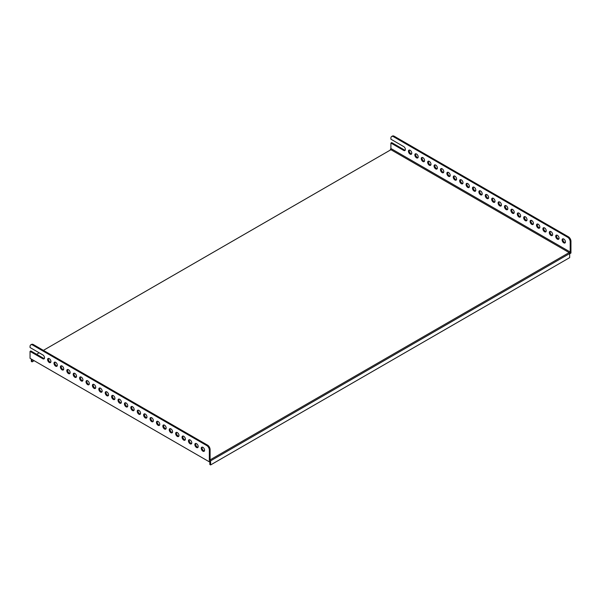 <?xml version="1.0" encoding="UTF-8"?>
<svg xmlns="http://www.w3.org/2000/svg" width="601" height="601" viewBox="0 0 601 601"><rect width="100%" height="100%" fill="white"/><g stroke="black" fill="none" stroke-linecap="round" stroke-linejoin="round"><path stroke-width="0.9" d="M30.05 346.499L30.05 347.536L42.859 354.928A2.351 1.36 -120 0 1 44.391 357.002A2.351 1.36 -120 0 1 44.031 358.887A2.351 1.36 -120 0 1 42.859 358.774L30.05 351.382L30.05 358.331L209.328 461.831L210.605 461.095L210.605 464.941L569.673 257.634L569.673 253.795L570.95 253.051L570.95 241.226L570.184 241.67L570.184 252.014L569.673 253.532L210.605 460.832L210.095 459.915L210.095 449.563L209.328 450.006A3.621 2.088 -120 0 0 206.767 445.566L32.612 345.019A3.621 2.088 -120 0 0 30.801 344.846A3.621 2.088 -120 0 0 30.05 346.499M43.4 350.36L390.935 149.717L390.395 149.401L390.905 148.515L390.905 143.046L403.714 150.438A2.351 1.36 -120 0 0 404.886 150.55A2.351 1.36 -120 0 0 405.247 148.665A2.351 1.36 -120 0 0 403.714 146.591L390.905 139.199L390.905 138.162A3.621 2.088 -120 0 1 391.657 136.502A3.621 2.088 -120 0 1 393.467 136.682L567.622 237.23L568.388 236.786A3.621 2.088 60 0 1 570.95 241.226M50.754 362.253A2.351 1.36 60 0 1 50.026 362.027A2.351 1.36 60 0 1 48.531 358.399M49.259 362.471A2.351 1.36 -120 0 0 50.439 362.583A2.351 1.36 -120 0 0 50.439 359.871A2.351 1.36 -120 0 0 48.08 358.512A2.351 1.36 -120 0 0 47.719 360.397A2.351 1.36 -120 0 0 49.259 362.471M410.115 154.134A2.351 1.36 -120 0 0 411.294 154.247A2.351 1.36 -120 0 0 411.294 151.527A2.351 1.36 -120 0 0 408.935 150.167A2.351 1.36 -120 0 0 408.575 152.061A2.351 1.36 -120 0 0 410.115 154.134M409.386 150.062A2.351 1.36 -120 0 0 410.881 153.691A2.351 1.36 -120 0 0 411.61 153.916M57.155 365.949A2.351 1.36 60 0 1 56.426 365.724A2.351 1.36 60 0 1 54.931 362.095M55.66 366.167A2.351 1.36 -120 0 0 56.84 366.287A2.351 1.36 -120 0 0 56.84 363.567A2.351 1.36 -120 0 0 54.481 362.208A2.351 1.36 -120 0 0 54.12 364.093A2.351 1.36 -120 0 0 55.66 366.167M416.516 157.83A2.351 1.36 -120 0 0 417.695 157.943A2.351 1.36 -120 0 0 417.695 155.223A2.351 1.36 -120 0 0 415.336 153.871A2.351 1.36 -120 0 0 414.975 155.757A2.351 1.36 -120 0 0 416.516 157.83M415.787 153.758A2.351 1.36 -120 0 0 417.282 157.387A2.351 1.36 -120 0 0 418.011 157.612M63.563 369.645A2.351 1.36 60 0 1 62.835 369.42A2.351 1.36 60 0 1 61.332 365.791M62.061 369.863A2.351 1.36 -120 0 0 63.24 369.983A2.351 1.36 -120 0 0 63.24 367.264A2.351 1.36 -120 0 0 60.889 365.904A2.351 1.36 -120 0 0 60.528 367.789A2.351 1.36 -120 0 0 62.061 369.863M422.916 161.526A2.351 1.36 -120 0 0 424.096 161.639A2.351 1.36 -120 0 0 424.096 158.919A2.351 1.36 -120 0 0 421.744 157.567A2.351 1.36 -120 0 0 421.384 159.453A2.351 1.36 -120 0 0 422.916 161.526M422.187 157.454A2.351 1.36 -120 0 0 423.69 161.083A2.351 1.36 -120 0 0 424.419 161.308M69.964 373.341A2.351 1.36 60 0 1 69.235 373.116A2.351 1.36 60 0 1 67.74 369.487M68.469 373.559A2.351 1.36 -120 0 0 69.641 373.679A2.351 1.36 -120 0 0 69.641 370.96A2.351 1.36 -120 0 0 67.289 369.6A2.351 1.36 -120 0 0 66.929 371.486A2.351 1.36 -120 0 0 68.469 373.559M429.324 165.222A2.351 1.36 -120 0 0 430.496 165.335A2.351 1.36 -120 0 0 430.496 162.623A2.351 1.36 -120 0 0 428.145 161.263A2.351 1.36 -120 0 0 427.784 163.149A2.351 1.36 -120 0 0 429.324 165.222M428.596 161.151A2.351 1.36 -120 0 0 430.091 164.779A2.351 1.36 -120 0 0 430.819 165.005M76.365 377.037A2.351 1.36 60 0 1 75.636 376.812A2.351 1.36 60 0 1 74.141 373.183M74.87 377.255A2.351 1.36 -120 0 0 76.049 377.375A2.351 1.36 -120 0 0 76.049 374.656A2.351 1.36 -120 0 0 73.69 373.296A2.351 1.36 -120 0 0 73.33 375.182A2.351 1.36 -120 0 0 74.87 377.255M435.725 168.919A2.351 1.36 -120 0 0 436.904 169.031A2.351 1.36 -120 0 0 436.904 166.319A2.351 1.36 -120 0 0 434.546 164.959A2.351 1.36 -120 0 0 434.185 166.845A2.351 1.36 -120 0 0 435.725 168.919M434.996 164.847A2.351 1.36 -120 0 0 436.491 168.475A2.351 1.36 -120 0 0 437.22 168.701M82.765 380.733A2.351 1.36 60 0 1 82.037 380.508A2.351 1.36 60 0 1 80.542 376.88M81.27 380.951A2.351 1.36 -120 0 0 82.45 381.072A2.351 1.36 -120 0 0 82.45 378.352A2.351 1.36 -120 0 0 80.091 376.992A2.351 1.36 -120 0 0 79.73 378.878A2.351 1.36 -120 0 0 81.27 380.951M442.126 172.615A2.351 1.36 -120 0 0 443.305 172.735A2.351 1.36 -120 0 0 443.305 170.015A2.351 1.36 -120 0 0 440.954 168.656A2.351 1.36 -120 0 0 440.593 170.541A2.351 1.36 -120 0 0 442.126 172.615M441.397 168.543A2.351 1.36 -120 0 0 442.899 172.171A2.351 1.36 -120 0 0 443.628 172.397M89.173 384.43A2.351 1.36 60 0 1 88.445 384.204A2.351 1.36 60 0 1 86.942 380.576M87.671 384.648A2.351 1.36 -120 0 0 88.85 384.768A2.351 1.36 -120 0 0 88.85 382.048A2.351 1.36 -120 0 0 86.499 380.688A2.351 1.36 -120 0 0 86.138 382.574A2.351 1.36 -120 0 0 87.671 384.648M448.534 176.311A2.351 1.36 -120 0 0 449.706 176.431A2.351 1.36 -120 0 0 449.706 173.712A2.351 1.36 -120 0 0 447.354 172.352A2.351 1.36 -120 0 0 446.994 174.237A2.351 1.36 -120 0 0 448.534 176.311M447.805 172.239A2.351 1.36 -120 0 0 449.3 175.868A2.351 1.36 -120 0 0 450.029 176.093M95.574 388.126A2.351 1.36 60 0 1 94.845 387.9A2.351 1.36 60 0 1 93.35 384.272M94.079 388.344A2.351 1.36 -120 0 0 95.251 388.464A2.351 1.36 -120 0 0 95.251 385.744A2.351 1.36 -120 0 0 92.9 384.385A2.351 1.36 -120 0 0 92.539 386.27A2.351 1.36 -120 0 0 94.079 388.344M454.934 180.007A2.351 1.36 -120 0 0 456.114 180.127A2.351 1.36 -120 0 0 456.114 177.408A2.351 1.36 -120 0 0 453.755 176.048A2.351 1.36 -120 0 0 453.394 177.934A2.351 1.36 -120 0 0 454.934 180.007M454.206 175.935A2.351 1.36 -120 0 0 455.701 179.564A2.351 1.36 -120 0 0 456.429 179.789M101.975 391.829A2.351 1.36 60 0 1 101.246 391.597A2.351 1.36 60 0 1 99.751 387.968M100.48 392.04A2.351 1.36 -120 0 0 101.659 392.16A2.351 1.36 -120 0 0 101.659 389.44A2.351 1.36 -120 0 0 99.3 388.081A2.351 1.36 -120 0 0 98.94 389.966A2.351 1.36 -120 0 0 100.48 392.04M461.335 183.703A2.351 1.36 -120 0 0 462.515 183.823A2.351 1.36 -120 0 0 462.515 181.104A2.351 1.36 -120 0 0 460.156 179.744A2.351 1.36 -120 0 0 459.795 181.63A2.351 1.36 -120 0 0 461.335 183.703M460.606 179.631A2.351 1.36 -120 0 0 462.101 183.26A2.351 1.36 -120 0 0 462.83 183.485M108.383 395.526A2.351 1.36 60 0 1 107.654 395.293A2.351 1.36 60 0 1 106.152 391.672M106.88 395.736A2.351 1.36 -120 0 0 108.06 395.856A2.351 1.36 -120 0 0 108.06 393.137A2.351 1.36 -120 0 0 105.708 391.777A2.351 1.36 -120 0 0 105.348 393.663A2.351 1.36 -120 0 0 106.88 395.736M467.736 187.399A2.351 1.36 -120 0 0 468.915 187.52A2.351 1.36 -120 0 0 468.915 184.8A2.351 1.36 -120 0 0 466.564 183.44A2.351 1.36 -120 0 0 466.203 185.326A2.351 1.36 -120 0 0 467.736 187.399M467.007 183.328A2.351 1.36 -120 0 0 468.51 186.956A2.351 1.36 -120 0 0 469.238 187.181M114.783 399.222A2.351 1.36 60 0 1 114.055 398.989A2.351 1.36 60 0 1 112.56 395.368M113.288 399.432A2.351 1.36 -120 0 0 114.46 399.552A2.351 1.36 -120 0 0 114.46 396.833A2.351 1.36 -120 0 0 112.109 395.473A2.351 1.36 -120 0 0 111.748 397.359A2.351 1.36 -120 0 0 113.288 399.432M474.144 191.095A2.351 1.36 -120 0 0 475.316 191.216A2.351 1.36 -120 0 0 475.316 188.496A2.351 1.36 -120 0 0 472.964 187.136A2.351 1.36 -120 0 0 472.604 189.022A2.351 1.36 -120 0 0 474.144 191.095M473.415 187.024A2.351 1.36 -120 0 0 474.91 190.652A2.351 1.36 -120 0 0 475.639 190.878M121.184 402.918A2.351 1.36 60 0 1 120.455 402.685A2.351 1.36 60 0 1 118.96 399.064M119.689 403.136A2.351 1.36 -120 0 0 120.869 403.248A2.351 1.36 -120 0 0 120.869 400.529A2.351 1.36 -120 0 0 118.51 399.169A2.351 1.36 -120 0 0 118.149 401.055A2.351 1.36 -120 0 0 119.689 403.136M480.545 194.792A2.351 1.36 -120 0 0 481.724 194.912A2.351 1.36 -120 0 0 481.724 192.192A2.351 1.36 -120 0 0 479.365 190.833A2.351 1.36 -120 0 0 479.005 192.718A2.351 1.36 -120 0 0 480.545 194.792M479.816 190.72A2.351 1.36 -120 0 0 481.311 194.348A2.351 1.36 -120 0 0 482.04 194.574M127.585 406.614A2.351 1.36 60 0 1 126.856 406.389A2.351 1.36 60 0 1 125.361 402.76M126.09 406.832A2.351 1.36 -120 0 0 127.269 406.945A2.351 1.36 -120 0 0 127.269 404.225A2.351 1.36 -120 0 0 124.91 402.865A2.351 1.36 -120 0 0 124.55 404.751A2.351 1.36 -120 0 0 126.09 406.832M486.945 198.488A2.351 1.36 -120 0 0 488.125 198.608A2.351 1.36 -120 0 0 488.125 195.888A2.351 1.36 -120 0 0 485.766 194.529A2.351 1.36 -120 0 0 485.405 196.414A2.351 1.36 -120 0 0 486.945 198.488M486.217 194.416A2.351 1.36 -120 0 0 487.712 198.045A2.351 1.36 -120 0 0 488.44 198.277M133.993 410.31A2.351 1.36 60 0 1 133.264 410.085A2.351 1.36 60 0 1 131.762 406.456M132.49 410.528A2.351 1.36 -120 0 0 133.67 410.641A2.351 1.36 -120 0 0 133.67 407.921A2.351 1.36 -120 0 0 131.319 406.561A2.351 1.36 -120 0 0 130.958 408.455A2.351 1.36 -120 0 0 132.49 410.528M493.346 202.184A2.351 1.36 -120 0 0 494.525 202.304A2.351 1.36 -120 0 0 494.525 199.585A2.351 1.36 -120 0 0 492.174 198.225A2.351 1.36 -120 0 0 491.813 200.11A2.351 1.36 -120 0 0 493.346 202.184M492.617 198.112A2.351 1.36 -120 0 0 494.12 201.741A2.351 1.36 -120 0 0 494.848 201.974M140.394 414.006A2.351 1.36 60 0 1 139.665 413.781A2.351 1.36 60 0 1 138.17 410.152M138.899 414.224A2.351 1.36 -120 0 0 140.071 414.337A2.351 1.36 -120 0 0 140.071 411.617A2.351 1.36 -120 0 0 137.719 410.258A2.351 1.36 -120 0 0 137.359 412.151A2.351 1.36 -120 0 0 138.899 414.224M499.754 205.88A2.351 1.36 -120 0 0 500.926 206A2.351 1.36 -120 0 0 500.926 203.281A2.351 1.36 -120 0 0 498.575 201.921A2.351 1.36 -120 0 0 498.214 203.807A2.351 1.36 -120 0 0 499.754 205.88M499.025 201.816A2.351 1.36 -120 0 0 500.52 205.437A2.351 1.36 -120 0 0 501.249 205.67M146.794 417.703A2.351 1.36 60 0 1 146.066 417.477A2.351 1.36 60 0 1 144.571 413.849M145.299 417.92A2.351 1.36 -120 0 0 146.479 418.033A2.351 1.36 -120 0 0 146.479 415.314A2.351 1.36 -120 0 0 144.12 413.961A2.351 1.36 -120 0 0 143.759 415.847A2.351 1.36 -120 0 0 145.299 417.92M506.155 209.584A2.351 1.36 -120 0 0 507.334 209.696A2.351 1.36 -120 0 0 507.334 206.977A2.351 1.36 -120 0 0 504.975 205.617A2.351 1.36 -120 0 0 504.615 207.503A2.351 1.36 -120 0 0 506.155 209.584M505.426 205.512A2.351 1.36 -120 0 0 506.921 209.133A2.351 1.36 -120 0 0 507.65 209.366M153.195 421.399A2.351 1.36 60 0 1 152.466 421.173A2.351 1.36 60 0 1 150.971 417.545M151.7 421.617A2.351 1.36 -120 0 0 152.879 421.729A2.351 1.36 -120 0 0 152.879 419.01A2.351 1.36 -120 0 0 150.52 417.657A2.351 1.36 -120 0 0 150.16 419.543A2.351 1.36 -120 0 0 151.7 421.617M512.555 213.28A2.351 1.36 -120 0 0 513.735 213.393A2.351 1.36 -120 0 0 513.735 210.673A2.351 1.36 -120 0 0 511.383 209.313A2.351 1.36 -120 0 0 511.023 211.199A2.351 1.36 -120 0 0 512.555 213.28M511.827 209.208A2.351 1.36 -120 0 0 513.329 212.837A2.351 1.36 -120 0 0 514.058 213.062M159.603 425.095A2.351 1.36 60 0 1 158.874 424.869A2.351 1.36 60 0 1 157.372 421.241M158.101 425.313A2.351 1.36 -120 0 0 159.28 425.425A2.351 1.36 -120 0 0 159.28 422.713A2.351 1.36 -120 0 0 156.929 421.354A2.351 1.36 -120 0 0 156.568 423.239A2.351 1.36 -120 0 0 158.101 425.313M518.963 216.976A2.351 1.36 -120 0 0 520.135 217.089A2.351 1.36 -120 0 0 520.135 214.369A2.351 1.36 -120 0 0 517.784 213.009A2.351 1.36 -120 0 0 517.423 214.895A2.351 1.36 -120 0 0 518.963 216.976M518.235 212.904A2.351 1.36 -120 0 0 519.73 216.533A2.351 1.36 -120 0 0 520.458 216.758M166.004 428.791A2.351 1.36 60 0 1 165.275 428.566A2.351 1.36 60 0 1 163.78 424.937M164.509 429.009A2.351 1.36 -120 0 0 165.681 429.122A2.351 1.36 -120 0 0 165.681 426.409A2.351 1.36 -120 0 0 163.329 425.05A2.351 1.36 -120 0 0 162.969 426.935A2.351 1.36 -120 0 0 164.509 429.009M525.364 220.672A2.351 1.36 -120 0 0 526.544 220.785A2.351 1.36 -120 0 0 526.544 218.065A2.351 1.36 -120 0 0 524.185 216.706A2.351 1.36 -120 0 0 523.824 218.599A2.351 1.36 -120 0 0 525.364 220.672M524.635 216.6A2.351 1.36 -120 0 0 526.13 220.229A2.351 1.36 -120 0 0 526.859 220.454M172.404 432.487A2.351 1.36 60 0 1 171.676 432.262A2.351 1.36 60 0 1 170.181 428.633M170.909 432.705A2.351 1.36 -120 0 0 172.089 432.825A2.351 1.36 -120 0 0 172.089 430.106A2.351 1.36 -120 0 0 169.73 428.746A2.351 1.36 -120 0 0 169.369 430.632A2.351 1.36 -120 0 0 170.909 432.705M531.765 224.368A2.351 1.36 -120 0 0 532.944 224.481A2.351 1.36 -120 0 0 532.944 221.761A2.351 1.36 -120 0 0 530.585 220.402A2.351 1.36 -120 0 0 530.225 222.295A2.351 1.36 -120 0 0 531.765 224.368M531.036 220.297A2.351 1.36 -120 0 0 532.531 223.925A2.351 1.36 -120 0 0 533.26 224.15M178.813 436.183A2.351 1.36 60 0 1 178.084 435.958A2.351 1.36 60 0 1 176.581 432.329M177.31 436.401A2.351 1.36 -120 0 0 178.489 436.521A2.351 1.36 -120 0 0 178.489 433.802A2.351 1.36 -120 0 0 176.138 432.442A2.351 1.36 -120 0 0 175.777 434.328A2.351 1.36 -120 0 0 177.31 436.401M538.165 228.064A2.351 1.36 -120 0 0 539.345 228.177A2.351 1.36 -120 0 0 539.345 225.458A2.351 1.36 -120 0 0 536.993 224.105A2.351 1.36 -120 0 0 536.633 225.991A2.351 1.36 -120 0 0 538.165 228.064M537.437 223.993A2.351 1.36 -120 0 0 538.939 227.621A2.351 1.36 -120 0 0 539.668 227.847M185.213 439.879A2.351 1.36 60 0 1 184.484 439.654A2.351 1.36 60 0 1 182.989 436.025M183.718 440.097A2.351 1.36 -120 0 0 184.89 440.217A2.351 1.36 -120 0 0 184.89 437.498A2.351 1.36 -120 0 0 182.539 436.138A2.351 1.36 -120 0 0 182.178 438.024A2.351 1.36 -120 0 0 183.718 440.097M544.574 231.761A2.351 1.36 -120 0 0 545.746 231.873A2.351 1.36 -120 0 0 545.746 229.161A2.351 1.36 -120 0 0 543.394 227.802A2.351 1.36 -120 0 0 543.034 229.687A2.351 1.36 -120 0 0 544.574 231.761M543.845 227.689A2.351 1.36 -120 0 0 545.34 231.317A2.351 1.36 -120 0 0 546.069 231.543M191.614 443.576A2.351 1.36 60 0 1 190.885 443.35A2.351 1.36 60 0 1 189.39 439.722M190.119 443.793A2.351 1.36 -120 0 0 191.298 443.914A2.351 1.36 -120 0 0 191.298 441.194A2.351 1.36 -120 0 0 188.939 439.834A2.351 1.36 -120 0 0 188.579 441.72A2.351 1.36 -120 0 0 190.119 443.793M550.974 235.457A2.351 1.36 -120 0 0 552.154 235.569A2.351 1.36 -120 0 0 552.154 232.857A2.351 1.36 -120 0 0 549.795 231.498A2.351 1.36 -120 0 0 549.434 233.383A2.351 1.36 -120 0 0 550.974 235.457M550.246 231.385A2.351 1.36 -120 0 0 551.741 235.014A2.351 1.36 -120 0 0 552.469 235.239M390.395 149.401L390.395 150.025M390.935 149.717L569.124 252.593L569.673 253.532M210.095 459.878L569.124 252.593L569.673 252.901M39.17 352.802L36.608 354.282M34.144 360.698L32.101 361.877L31.327 361.434L31.327 359.067M209.328 450.006L209.328 461.831M44.354 358.557A2.351 1.36 60 0 1 43.625 358.331L30.816 350.939L30.05 351.382M202.92 451.186A2.351 1.36 -120 0 0 204.1 451.306A2.351 1.36 -120 0 0 204.1 448.586A2.351 1.36 -120 0 0 201.748 447.227A2.351 1.36 -120 0 0 201.388 449.112A2.351 1.36 -120 0 0 202.92 451.186M196.519 447.49A2.351 1.36 -120 0 0 197.699 447.61A2.351 1.36 -120 0 0 197.699 444.89A2.351 1.36 -120 0 0 195.34 443.53A2.351 1.36 -120 0 0 194.979 445.416A2.351 1.36 -120 0 0 196.519 447.49M30.801 344.846L31.568 344.396A3.621 2.088 60 0 1 33.378 344.576L32.612 345.019M206.767 445.566L207.533 445.123L33.378 344.576M207.533 445.123A3.621 2.088 60 0 1 210.095 449.563M204.423 450.968A2.351 1.36 60 0 1 203.694 450.742A2.351 1.36 60 0 1 202.191 447.114M198.014 447.272A2.351 1.36 60 0 1 197.286 447.046A2.351 1.36 60 0 1 195.791 443.418M405.209 150.22A2.351 1.36 -120 0 1 404.481 149.995L391.672 142.595L390.905 143.046M563.047 238.777A2.351 1.36 -120 0 0 564.549 242.406A2.351 1.36 -120 0 0 565.278 242.631M556.646 235.081A2.351 1.36 -120 0 0 558.141 238.71A2.351 1.36 -120 0 0 558.87 238.935M391.657 136.502L392.423 136.059A3.621 2.088 60 0 1 394.233 136.239L568.388 236.786M570.184 252.014L390.905 148.515M570.184 241.67A3.621 2.088 -120 0 0 567.622 237.23M563.776 242.849A2.351 1.36 -120 0 0 564.955 242.969A2.351 1.36 -120 0 0 564.955 240.25A2.351 1.36 -120 0 0 562.604 238.89A2.351 1.36 -120 0 0 562.243 240.776A2.351 1.36 -120 0 0 563.776 242.849M557.375 239.153A2.351 1.36 -120 0 0 558.554 239.273A2.351 1.36 -120 0 0 558.554 236.554A2.351 1.36 -120 0 0 556.195 235.194A2.351 1.36 -120 0 0 555.835 237.079A2.351 1.36 -120 0 0 557.375 239.153M209.839 461.538L209.839 464.498L210.605 464.941M32.101 361.877L32.101 359.511M394.233 136.239L393.467 136.682M404.481 149.995L403.714 150.438M43.625 358.331L42.859 358.774"/></g></svg>
